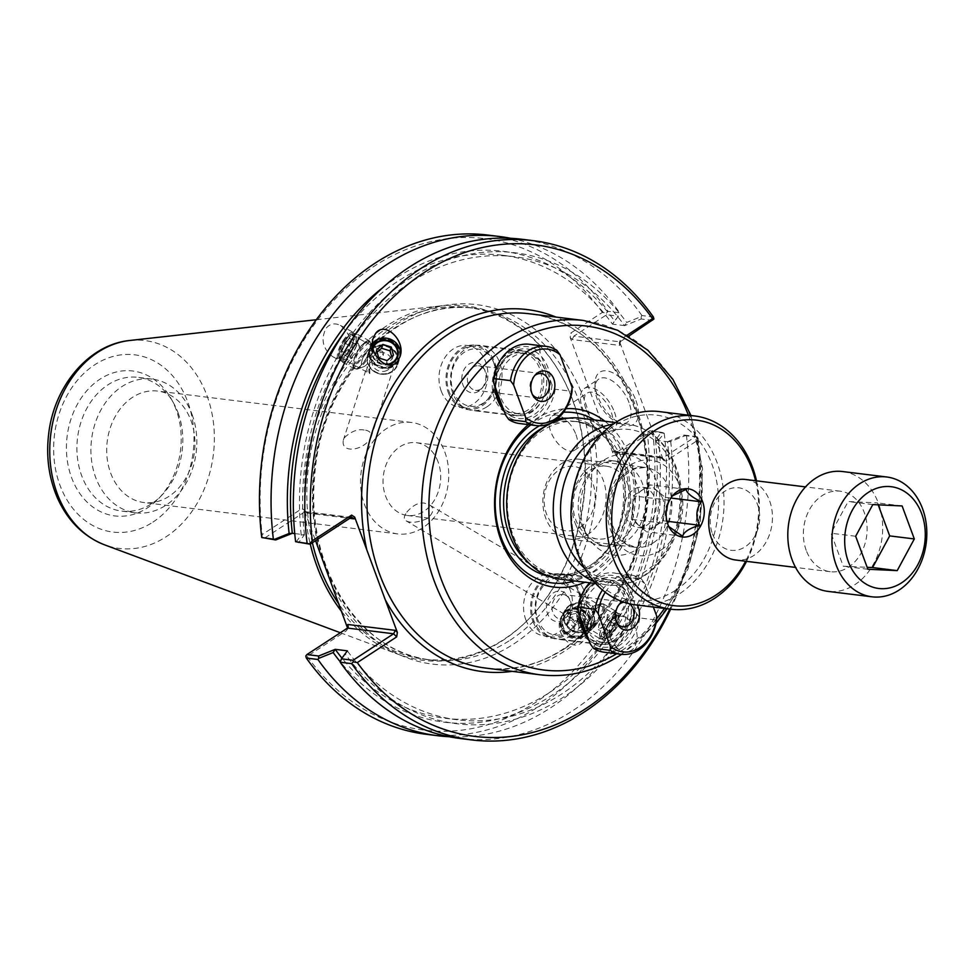 <?xml version="1.0" encoding="UTF-8"?>
<svg xmlns="http://www.w3.org/2000/svg" width="975" height="975" viewBox="0 0 975 975"><rect width="100%" height="100%" fill="white"/><g stroke="black" fill="none" stroke-linecap="round" stroke-linejoin="round"><path stroke-width="0.73" stroke-dasharray="4.88 3.66" d="M364.138 430.048C357.971 428.854 351.573 431.218 344.955 437.141L343.322 440.2C340.616 453.948 363.919 450.925 371.109 437.288C371.694 432.863 369.379 430.45 364.138 430.048M381.079 351.049L375.814 351.207L371.633 354.291L369.878 357.715L369.622 366.173A12.773 4.522 118.5 0 0 369.83 373.596L367.685 372.023L366.624 369.744L368.477 364.102L374.753 358.898L383.236 355.899A12.773 4.522 118.5 0 0 383.297 355.4A12.773 4.522 118.5 0 0 382.176 351.232A12.773 4.522 118.5 0 0 381.079 351.049L383.297 355.4M372.95 348.209A12.773 11.773 17.8 0 0 372.816 348.599A12.773 11.773 17.8 0 0 385.686 364.382M369.83 373.596L369.622 366.173M372.474 343.444A15.576 14.345 17.8 0 0 372.218 343.785A15.576 14.345 17.8 0 0 370.147 347.746A15.576 14.345 17.8 0 0 380.579 366.173A15.576 14.345 17.8 0 0 399.811 357.289A15.576 14.345 17.8 0 0 399.908 356.972M344.943 339.824A12.773 4.522 118.5 0 0 340.092 357.496A12.773 4.522 118.5 0 0 350.159 348.416A12.773 4.522 118.5 0 0 352.268 335.022A12.773 4.522 118.5 0 0 344.943 339.824M611.691 632.921A12.773 3.547 -59.5 0 1 604.878 638.028A12.773 3.547 -59.5 0 1 608.315 625.219A12.773 3.547 -59.5 0 1 617.857 616.005A12.773 3.547 -59.5 0 1 611.691 632.921M591.727 621.16L594.092 609.326L585.244 600.832C578.467 601.624 573.337 604.098 569.839 608.254L569.168 609.253C567.158 612.995 567.925 616.029 571.496 618.333L583.367 624.609L588.303 623.988L591.727 621.16M406.819 512.143C412.766 505.342 418.628 502.32 424.369 503.088L428.842 504.575C434.472 507.39 434.155 511.948 427.915 518.237C418.312 522.527 411.06 523.392 406.136 520.857C403.479 519.517 403.699 516.616 406.819 512.143M611.971 620.393C615.956 615.7 620.941 614.933 626.913 618.089C637.284 626.706 639.771 636.517 634.372 647.558C630.386 652.238 625.402 653.006 619.43 649.85C609.058 641.245 606.572 631.422 611.971 620.393M611.752 634.225A15.576 4.327 -59.5 0 1 603.464 640.441A15.576 4.327 -59.5 0 1 607.644 624.817A15.576 4.327 -59.5 0 1 619.283 613.592A15.576 4.327 -59.5 0 1 611.752 634.225M585.548 631.556A12.773 11.858 -149.3 0 1 568.644 633.848A12.773 11.858 -149.3 0 1 564.269 617.48A12.773 11.858 -149.3 0 1 581.307 613.811A12.773 11.858 -149.3 0 1 586.243 630.533A12.773 11.858 -149.3 0 1 585.548 631.556M582.636 624.451A12.773 11.858 -149.3 0 1 571.837 618.528M585.244 600.832A12.773 11.858 -149.3 0 1 594.092 609.326M347.015 353.73C352.523 342.712 350.317 333.279 340.397 325.406C334.766 322.701 329.977 323.663 326.064 328.331C320.543 339.337 322.749 348.782 332.67 356.655C338.313 359.361 343.09 358.386 347.015 353.73M344.675 338.423A15.576 5.509 118.5 0 0 338.764 359.958A15.576 5.509 118.5 0 0 351.024 348.892A15.576 5.509 118.5 0 0 353.608 332.56A15.576 5.509 118.5 0 0 344.675 338.423M587.815 633.214A15.576 14.454 -149.3 0 1 567.194 636.005A15.576 14.454 -149.3 0 1 561.868 616.054A15.576 14.454 -149.3 0 1 582.636 611.581A15.576 14.454 -149.3 0 1 588.656 631.958A15.576 14.454 -149.3 0 1 587.815 633.214M562.551 615.067L561.697 616.334C551.85 631.349 573.385 655.188 583.501 640.477L584.354 639.198C594.202 624.183 572.666 600.356 562.551 615.067M580.43 617.346A32.419 25.362 -83 0 1 609.777 580.015A32.419 25.362 -83 0 1 630.971 615.298A32.419 25.362 -83 0 1 601.819 644.365A32.419 25.362 -83 0 1 587.23 635.724M588.51 639.186A35.015 27.398 97 0 0 631.678 626.949A35.015 27.398 97 0 0 613.555 577.943A35.015 27.398 97 0 0 579.893 615.883M503.917 410.499A35.015 27.398 97 0 0 547.085 398.263A35.015 27.398 97 0 0 528.962 349.257A35.015 27.398 97 0 0 495.3 387.185M604.866 421.237A89.737 70.212 -83 0 1 635.383 500.321A89.737 70.212 -83 0 1 594.336 577.09A89.737 70.212 -83 0 1 584.963 582.221M528.365 424.612A89.737 70.212 -83 0 1 565.914 408.671M532.85 621.185A32.419 25.362 97 0 0 552.069 638.211A32.419 25.362 97 0 0 581.222 609.156A32.419 25.362 97 0 0 560.028 573.861A32.419 25.362 97 0 0 535.763 588.059A32.419 25.362 97 0 0 532.85 621.185M495.836 388.647A32.419 25.362 -83 0 1 525.184 351.329A32.419 25.362 -83 0 1 546.378 386.612A32.419 25.362 -83 0 1 517.225 415.679A32.419 25.362 -83 0 1 502.637 407.026M448.256 392.498A32.419 25.362 97 0 0 467.476 409.524A32.419 25.362 97 0 0 496.628 380.457A32.419 25.362 97 0 0 475.434 345.174A32.419 25.362 97 0 0 451.169 359.373A32.419 25.362 97 0 0 448.256 392.498M560.479 579.199A81.108 63.46 97 0 0 596.858 570.143A81.108 63.46 97 0 0 633.616 482.978A81.108 63.46 97 0 0 580.393 418.202M584.001 528.511A50.627 39.609 -83 0 1 595.981 466.745A50.627 39.609 -83 0 1 652.214 472.424A50.627 39.609 -83 0 1 643.342 544.099A50.627 39.609 -83 0 1 587.438 535.921A50.627 39.609 -83 0 1 584.001 528.511M628.205 485.465A36.672 28.689 97 0 0 606.474 466.208A36.672 28.689 97 0 0 579.016 482.259A36.672 28.689 97 0 0 575.737 519.736A36.672 28.689 97 0 0 597.468 538.992A36.672 28.689 97 0 0 624.914 522.941A36.672 28.689 97 0 0 628.205 485.465M575.128 523.087A42.839 33.516 97 0 0 600.527 545.586A42.839 33.516 97 0 0 639.039 507.183A42.839 33.516 97 0 0 611.033 460.553A42.839 33.516 97 0 0 578.967 479.31A42.839 33.516 97 0 0 575.128 523.087M581.234 523.843A42.839 33.516 97 0 0 584.135 530.107A42.839 33.516 97 0 0 606.633 546.341A42.839 33.516 97 0 0 645.145 507.938A42.839 33.516 97 0 0 617.138 461.309A42.839 33.516 97 0 0 591.374 471.571A42.839 33.516 97 0 0 581.234 523.843M438.104 461.955A36.672 28.689 97 0 0 416.362 442.699A36.672 28.689 97 0 0 383.394 475.568A36.672 28.689 97 0 0 407.367 515.482A36.672 28.689 97 0 0 434.813 499.432A36.672 28.689 97 0 0 438.104 461.955M525.757 619.588A31.127 24.351 97 0 0 544.208 635.932A31.127 24.351 97 0 0 572.191 608.034A31.127 24.351 97 0 0 551.85 574.153A31.127 24.351 97 0 0 528.548 587.791A31.127 24.351 97 0 0 525.757 619.588M578.309 591.496A31.127 24.351 97 0 0 559.869 575.153A31.127 24.351 97 0 0 536.579 588.778A31.127 24.351 97 0 0 533.788 620.575A31.127 24.351 97 0 0 552.228 636.919A31.127 24.351 97 0 0 575.53 623.293A31.127 24.351 97 0 0 578.309 591.496M441.163 390.902A31.127 24.351 97 0 0 459.615 407.245A31.127 24.351 97 0 0 487.597 379.348A31.127 24.351 97 0 0 467.244 345.467A31.127 24.351 97 0 0 443.954 359.092A31.127 24.351 97 0 0 441.163 390.902M493.716 362.81A31.127 24.351 97 0 0 475.276 346.454A31.127 24.351 97 0 0 451.973 360.092A31.127 24.351 97 0 0 449.183 391.889A31.127 24.351 97 0 0 467.634 408.232A31.127 24.351 97 0 0 490.925 394.607A31.127 24.351 97 0 0 493.716 362.81M594.482 419.945A85.837 67.165 -83 0 1 630.142 495.276A85.837 67.165 -83 0 1 590.667 573.361A85.837 67.165 -83 0 1 574.567 580.942M530.778 424.905A85.837 67.165 -83 0 1 563.538 412.254M593.19 566.414A77.208 60.413 -83 0 1 558.553 575.031A77.208 60.413 -83 0 1 508.072 490.986A77.208 60.413 -83 0 1 577.505 421.773A77.208 60.413 -83 0 1 628.168 483.442A77.208 60.413 -83 0 1 593.19 566.414M344.309 332.341A233.269 182.508 -83 0 1 502.491 255.243A233.269 182.508 -83 0 1 612.495 324.175L618.394 316.18L606.657 314.73L573.885 336.131L620.015 341.835L628.741 336.143M383.407 287.15A237.278 185.64 -83 0 1 614.555 320.958L612.605 324.102M262.141 537.956L262.153 534.605L301.494 508.901L303.591 509.352L306.601 513.008L305.614 511.704L304.553 512.009L263.981 538.505M294.73 533.581L304.419 534.775L298.521 542.783M296.108 541.99L301.238 534.982L304.298 534.848M301.238 534.982A237.278 185.64 -83 0 1 408.671 279.252A237.278 185.64 -83 0 1 626.669 322.457L641.233 316.607L641.184 318.996L624.719 325.601L626.669 322.457M624.719 325.601L612.495 324.175M304.419 534.775A233.269 182.508 -83 0 1 514.605 256.742A233.269 182.508 -83 0 1 624.609 325.674M658.6 440.03L664.231 433.327L650.057 431.157L647.412 434.204L615.871 454.801L612.812 452.778L613.446 451.035L615.542 452.461L616.809 452.193L649.582 430.792L661.318 432.242L655.541 440.164L658.6 440.03A237.278 185.64 -83 0 1 555.86 692.603A237.278 185.64 -83 0 1 340.178 661.672M655.541 440.164L655.419 440.237A233.269 182.508 -83 0 1 445.234 718.27A233.269 182.508 -83 0 1 341.957 658.137M664.231 433.327A251.513 196.779 -83 0 1 449.109 736.71M347.234 650.91L340.165 661.074M655.419 440.237L667.534 441.736A233.269 182.508 -83 0 1 457.348 719.769A233.269 182.508 -83 0 1 347.356 650.837M667.534 441.736L684.121 435.057L685.279 435.691L670.715 441.529L667.656 441.663M670.715 441.529A237.278 185.64 -83 0 1 563.294 697.259A237.278 185.64 -83 0 1 345.284 654.054M684.121 435.057L695.723 436.495L662.951 457.897L616.809 452.193L615.871 454.801M613.446 451.035L660.916 456.897L663.914 460.553L666.01 461.004L697.552 440.395L697.564 437.044L695.723 436.495M697.564 437.044L685.279 435.691M663.731 433.022L661.318 432.242M652.787 320.434L641.184 318.996M618.394 316.18L614.555 320.958M612.812 452.778L570.156 337.472L570.814 333.023L602.367 312.427L606.401 313.146L606.657 314.73M606.401 313.146L608.047 311.354L619.637 312.78L619.686 313.95M619.673 345.418L619.283 342.786L620.965 339.227L619.673 345.418L572.203 339.544L573.885 336.131L570.814 333.023M627.132 335.193L620.965 339.227M347.551 628.034L346.539 630.679L307.198 656.382L305.797 655.98M660.916 456.897L666.01 461.004M304.553 510.924L315.547 540.662M602.367 312.427A247.613 193.733 97 0 0 374.095 266.285A247.613 193.733 97 0 0 262.153 534.605M307.198 656.382A247.613 193.733 97 0 0 535.458 702.512A247.613 193.733 97 0 0 647.412 434.204M312.366 542.746A177.194 138.633 -83 0 1 467.89 307.478A177.194 138.633 -83 0 1 560.905 374.607A177.194 138.633 -83 0 1 530.961 616.736A177.194 138.633 -83 0 1 503.88 639.417A177.194 138.633 -83 0 1 424.393 659.185A177.194 138.633 -83 0 1 339.129 604.415M629.046 402.651A25.898 13.455 -123.1 0 0 598.882 378.995A25.898 13.455 -123.1 0 0 594.957 387.928A25.898 13.455 -123.1 0 0 617.443 422.358A25.898 13.455 -123.1 0 0 627.205 422.358A25.898 13.455 -123.1 0 0 629.046 402.651M635.98 400.628A31.09 16.148 56.9 0 1 622.038 424.283A31.09 16.148 56.9 0 1 595.043 382.956A31.09 16.148 56.9 0 1 611.739 372.316A31.09 16.148 56.9 0 1 635.98 400.628M614.482 412.169A25.898 13.455 56.9 0 1 612.641 431.876A25.898 13.455 56.9 0 1 587.218 417.544A25.898 13.455 56.9 0 1 584.317 388.501A25.898 13.455 56.9 0 1 614.482 412.169M662.963 458.981L620.307 343.675M575.993 434.679A20.438 10.615 56.9 0 1 574.531 450.243A20.438 10.615 56.9 0 1 554.47 438.933A20.438 10.615 56.9 0 1 552.179 416.008A20.438 10.615 56.9 0 1 575.993 434.679M585.841 408.622A20.438 10.615 56.9 0 1 587.303 393.071A20.438 10.615 56.9 0 1 611.118 411.755A20.438 10.615 56.9 0 1 609.655 427.306A20.438 10.615 56.9 0 1 585.841 408.622M697.552 440.395A247.613 193.733 -83 0 1 669.764 609.082M670.642 609.192A251.513 196.779 97 0 0 697.966 437.495M460.188 738.502A251.513 196.779 97 0 0 686.51 436.081M652.628 431.888A251.513 196.779 -83 0 1 426.319 734.309M488.048 235.085A251.513 196.779 -83 0 1 608.047 311.354M510.742 238.302A251.513 196.779 -83 0 1 619.637 312.78M641.233 316.607L641.916 315.547L653.372 316.96M641.916 315.547A251.513 196.779 97 0 0 521.93 239.277M341.872 611.837A178.498 139.657 97 0 0 397.824 654.164A178.498 139.657 97 0 0 502.905 640.38A178.498 139.657 97 0 0 530.193 617.541A178.498 139.657 97 0 0 560.357 373.644A178.498 139.657 97 0 0 440.895 305.87A178.498 139.657 97 0 0 310.269 544.123M444.795 451.961A56.148 43.924 -83 0 1 439.762 509.328A56.148 43.924 -83 0 1 397.739 533.922A56.148 43.924 -83 0 1 361.043 472.802A56.148 43.924 -83 0 1 411.523 422.48A56.148 43.924 -83 0 1 444.795 451.961M110.65 473.046A56.148 43.924 97 0 0 143.922 502.527A56.148 43.924 97 0 0 185.945 477.945A56.148 43.924 97 0 0 190.978 420.578A56.148 43.924 97 0 0 157.706 391.085A56.148 43.924 97 0 0 115.684 415.679A56.148 43.924 97 0 0 110.65 473.046M192.075 414.472A67.373 52.711 -83 0 1 186.03 483.32A67.373 52.711 -83 0 1 135.598 512.813A67.373 52.711 -83 0 1 91.553 439.481A67.373 52.711 -83 0 1 152.137 379.092A67.373 52.711 -83 0 1 192.075 414.472M176.048 409.354A73.015 57.135 97 0 0 171.113 398.665A73.015 57.135 97 0 0 90.468 386.868A73.015 57.135 97 0 0 77.683 490.242A73.015 57.135 97 0 0 158.767 498.444A73.015 57.135 97 0 0 176.048 409.354M178.059 412.742A67.373 52.711 -83 0 1 162.106 494.947A67.373 52.711 -83 0 1 121.595 511.083A67.373 52.711 -83 0 1 77.549 437.751A67.373 52.711 -83 0 1 138.121 377.349A67.373 52.711 -83 0 1 173.489 402.882A67.373 52.711 -83 0 1 178.059 412.742M712.432 533.752A31.48 24.631 97 0 0 755.101 535.702A31.48 24.631 97 0 0 737.332 487.683A31.48 24.631 97 0 0 712.432 533.752M745.558 479.481A40.572 31.736 -83 0 1 772.078 523.636A40.572 31.736 -83 0 1 735.601 560.003M806.227 550.4A40.572 31.736 -83 0 1 809.859 508.95A40.572 31.736 -83 0 1 840.231 491.193A40.572 31.736 -83 0 1 866.751 535.348A40.572 31.736 -83 0 1 830.273 571.703A40.572 31.736 -83 0 1 806.227 550.4M842.656 471.547A60.365 47.227 -83 0 1 882.119 537.249A60.365 47.227 -83 0 1 827.848 591.362M878.195 504.843L877.476 502.893L848.152 501.54L831.041 533.215L843.253 566.219L867.165 567.316M902.107 505.94L877.476 502.893M872.783 504.587L848.152 501.54M855.672 536.262L831.041 533.215M867.884 569.266L843.253 566.219M653.372 607.059L644.633 583.44L641.465 579.004L624.609 576.92L624.573 580.954L636.614 613.519L639.783 617.955L656.638 620.039M578.175 611.252A37.318 29.201 -83 0 1 595.237 579.516A37.318 29.201 -83 0 1 624.573 580.954M636.614 613.519A37.318 29.201 -83 0 1 619.564 645.255A37.318 29.201 -83 0 1 590.228 643.817M617.333 639.259A30.505 23.863 -83 0 1 603.659 642.659A30.505 23.863 -83 0 1 583.708 609.46A30.505 23.863 -83 0 1 611.142 582.112A30.505 23.863 -83 0 1 631.166 606.474A30.505 23.863 -83 0 1 617.333 639.259M589.643 582.806A39.914 31.237 -83 0 1 613.897 572.971A39.914 31.237 -83 0 1 624.609 576.92M602.44 589.997A39.914 31.237 -83 0 1 630.752 575.055A39.914 31.237 -83 0 1 641.465 579.004M605.268 592.264A37.318 29.201 -83 0 1 644.633 583.44M639.783 617.955A39.914 31.237 -83 0 1 604.11 652.202M612.519 638.662A30.505 23.863 -83 0 1 598.845 642.062A30.505 23.863 -83 0 1 578.894 608.863A30.505 23.863 -83 0 1 606.328 581.514A30.505 23.863 -83 0 1 626.352 605.877A30.505 23.863 -83 0 1 612.519 638.662M613.263 640.66A32.772 25.642 -83 0 1 598.565 644.317A32.772 25.642 -83 0 1 577.139 608.644A32.772 25.642 -83 0 1 606.608 579.26A32.772 25.642 -83 0 1 628.119 605.438A32.772 25.642 -83 0 1 613.263 640.66M571.545 635.505A32.772 25.642 -83 0 1 556.835 639.161A32.772 25.642 -83 0 1 535.409 603.488A32.772 25.642 -83 0 1 564.891 574.104A32.772 25.642 -83 0 1 586.389 600.283A32.772 25.642 -83 0 1 571.545 635.505M567.864 631.776A28.884 22.596 -83 0 1 535.86 605.304A28.884 22.596 -83 0 1 571.643 581.929A28.884 22.596 -83 0 1 567.864 631.776M563.452 619.832A15.32 11.98 -83 0 1 547.804 614.262A15.32 11.98 -83 0 1 552.228 593.763A15.32 11.98 -83 0 1 568.376 596.932A15.32 11.98 -83 0 1 565.793 617.87A15.32 11.98 -83 0 1 563.452 619.832M565.671 617.589A12.334 9.652 -83 0 1 560.138 618.967A12.334 9.652 -83 0 1 552.082 605.548A12.334 9.652 -83 0 1 563.16 594.494A12.334 9.652 -83 0 1 569.644 599.162A12.334 9.652 -83 0 1 567.56 616.017A12.334 9.652 -83 0 1 565.671 617.589M616.919 623.049A12.334 9.652 -83 0 1 616.273 622.038A12.334 9.652 -83 0 1 618.357 605.183A12.334 9.652 -83 0 1 619.222 604.366M623.951 602.233A12.334 9.652 -83 0 1 625.779 602.233A12.334 9.652 -83 0 1 629.582 603.805M622.135 601.599A15.32 11.98 -83 0 1 637.138 605.048M556.859 350.317L540.016 348.233L539.979 352.268L552.021 384.832L555.189 389.257L572.045 391.341M493.582 382.566A37.318 29.201 -83 0 1 510.644 350.817A37.318 29.201 -83 0 1 539.979 352.268M552.021 384.832A37.318 29.201 -83 0 1 534.97 416.569A37.318 29.201 -83 0 1 505.635 415.131M532.74 410.572A30.505 23.863 -83 0 1 519.066 413.973A30.505 23.863 -83 0 1 499.115 380.774A30.505 23.863 -83 0 1 526.549 353.425A30.505 23.863 -83 0 1 546.561 377.788A30.505 23.863 -83 0 1 532.74 410.572M529.303 344.285A39.914 31.237 -83 0 1 540.016 348.233M555.189 389.257A39.914 31.237 -83 0 1 519.504 423.516M527.926 409.975A30.505 23.863 -83 0 1 514.252 413.376A30.505 23.863 -83 0 1 494.301 380.177A30.505 23.863 -83 0 1 521.735 352.828A30.505 23.863 -83 0 1 541.747 377.191A30.505 23.863 -83 0 1 527.926 409.975M528.669 411.974A32.772 25.642 -83 0 1 513.971 415.63A32.772 25.642 -83 0 1 492.533 379.957A32.772 25.642 -83 0 1 522.015 350.573A32.772 25.642 -83 0 1 543.526 376.752A32.772 25.642 -83 0 1 528.669 411.974M486.952 406.819A32.772 25.642 -83 0 1 472.241 410.475A32.772 25.642 -83 0 1 450.816 374.79A32.772 25.642 -83 0 1 480.285 345.418A32.772 25.642 -83 0 1 501.796 371.585A32.772 25.642 -83 0 1 486.952 406.819M483.271 403.089A28.884 22.596 -83 0 1 451.254 376.606A28.884 22.596 -83 0 1 487.049 353.242A28.884 22.596 -83 0 1 483.271 403.089M478.847 391.133A15.32 11.98 -83 0 1 463.21 385.576A15.32 11.98 -83 0 1 467.622 365.077A15.32 11.98 -83 0 1 483.783 368.245A15.32 11.98 -83 0 1 481.199 389.171A15.32 11.98 -83 0 1 478.847 391.133M481.077 388.903A12.334 9.652 -83 0 1 475.544 390.28A12.334 9.652 -83 0 1 467.476 376.862A12.334 9.652 -83 0 1 478.567 365.796A12.334 9.652 -83 0 1 485.05 370.476A12.334 9.652 -83 0 1 482.966 387.319A12.334 9.652 -83 0 1 481.077 388.903M532.326 394.363A12.334 9.652 -83 0 1 531.68 393.352A12.334 9.652 -83 0 1 533.764 376.496A12.334 9.652 -83 0 1 534.629 375.68M587.596 534.653A40.243 31.48 -83 0 1 569.546 539.138A40.243 31.48 -83 0 1 543.246 495.337A40.243 31.48 -83 0 1 579.43 459.262A40.243 31.48 -83 0 1 605.841 491.4A40.243 31.48 -83 0 1 587.596 534.653M580.247 527.195A32.455 25.387 97 0 0 584.5 471.181A32.455 25.387 97 0 0 544.282 497.445A32.455 25.387 97 0 0 580.247 527.195M659.453 411.608A97.366 76.172 -83 0 1 723.34 489.365A97.366 76.172 -83 0 1 679.222 593.994A97.366 76.172 -83 0 1 635.554 604.853M675.553 590.265A93.466 73.125 97 0 0 687.777 428.951A93.466 73.125 97 0 0 571.959 504.587A93.466 73.125 97 0 0 675.553 590.265M746.545 561.356A97.366 76.172 97 0 0 756.503 480.833M755.576 480.724A93.466 73.125 -83 0 1 745.619 561.234M686.193 489.352L650.081 484.88L633.25 495.873L631.471 519.322L646.523 531.777L663.366 520.784L665.145 497.335L650.081 484.88M670.873 498.042L665.145 497.335M666.937 521.223L663.366 520.784M682.646 536.25L646.523 531.777M668.85 526.585L667.582 523.794L631.471 519.322M667.582 523.794C663.622 515.409 664.219 507.597 669.362 500.346L672.494 495.861M669.362 500.346L633.25 495.873M662.793 498.871A20.256 15.844 97 0 0 650.788 488.231A20.256 15.844 97 0 0 635.627 497.104A20.256 15.844 97 0 0 633.811 517.798A20.256 15.844 97 0 0 645.816 528.426A20.256 15.844 97 0 0 660.977 519.565A20.256 15.844 97 0 0 662.793 498.871M625.792 516.799A20.256 15.844 97 0 0 637.796 527.438A20.256 15.844 97 0 0 656.004 509.279A20.256 15.844 97 0 0 642.769 487.244A20.256 15.844 97 0 0 627.608 496.104A20.256 15.844 97 0 0 625.792 516.799M567.974 606.523A15.844 14.698 -149.3 0 1 588.291 606.511A15.844 14.698 -149.3 0 1 592.532 625.962A15.844 14.698 -149.3 0 1 571.399 630.508A15.844 14.698 -149.3 0 1 565.281 609.777A15.844 14.698 -149.3 0 1 567.974 606.523M568.327 606.889A15.332 14.223 30.7 0 0 565.719 610.033A15.332 14.223 30.7 0 0 571.643 630.106A15.332 14.223 30.7 0 0 592.093 625.694A15.332 14.223 30.7 0 0 587.986 606.877A15.332 14.223 30.7 0 0 568.327 606.889M565.049 611.435A15.844 14.698 -149.3 0 1 585.366 611.435A15.844 14.698 -149.3 0 1 589.607 630.874A15.844 14.698 -149.3 0 1 568.486 635.42A15.844 14.698 -149.3 0 1 562.368 614.689A15.844 14.698 -149.3 0 1 565.049 611.435M565.403 611.8A15.332 14.223 -149.3 0 1 585.061 611.8A15.332 14.223 -149.3 0 1 589.168 630.606A15.332 14.223 -149.3 0 1 568.717 635.017A15.332 14.223 -149.3 0 1 562.807 614.957A15.332 14.223 -149.3 0 1 565.403 611.8M565.037 612.422A15.332 14.223 -149.3 0 1 584.695 612.41A15.332 14.223 -149.3 0 1 588.803 631.227A15.332 14.223 -149.3 0 1 568.364 635.627A15.332 14.223 -149.3 0 1 562.441 615.566A15.332 14.223 -149.3 0 1 565.037 612.422M579.503 612.812L585.609 619.149L583.318 627.071L574.909 628.656L568.803 622.318L571.094 614.396L579.503 612.812L577.553 616.09L569.144 617.675L566.853 625.597L572.959 631.934L581.368 630.35L583.659 622.428L577.553 616.09M583.659 622.428L585.609 619.149M581.368 630.35L583.318 627.071M572.959 631.934L574.909 628.656M566.853 625.597L568.803 622.318M569.144 617.675L571.094 614.396M568.571 606.487A15.332 14.223 -149.3 0 1 588.23 606.474A15.332 14.223 -149.3 0 1 592.337 625.292A15.332 14.223 -149.3 0 1 571.886 629.692A15.332 14.223 -149.3 0 1 565.963 609.631A15.332 14.223 -149.3 0 1 568.571 606.487M566 614.408A13.418 12.443 -149.3 0 1 587.998 621.599A13.418 12.443 -149.3 0 1 571.777 636.017A13.418 12.443 -149.3 0 1 566 614.408M573.068 608.497A10.225 9.482 -149.3 0 1 589.826 613.982A10.225 9.482 -149.3 0 1 577.468 624.975A10.225 9.482 -149.3 0 1 573.068 608.497M358.983 348.855A15.844 5.606 -61.5 0 1 369.488 340.872A15.844 5.606 -61.5 0 1 366.868 357.472A15.844 5.606 -61.5 0 1 354.388 368.733A15.844 5.606 -61.5 0 1 358.983 348.855M359.08 349.038A15.332 5.423 118.5 0 0 354.632 368.282A15.332 5.423 118.5 0 0 366.71 357.386A15.332 5.423 118.5 0 0 369.245 341.323A15.332 5.423 118.5 0 0 359.08 349.038M346.369 342.018A15.844 5.606 -61.5 0 1 356.887 334.035A15.844 5.606 -61.5 0 1 354.266 350.634A15.844 5.606 -61.5 0 1 341.786 361.896A15.844 5.606 -61.5 0 1 346.369 342.018M346.466 342.213A15.332 5.423 -61.5 0 1 356.643 334.486A15.332 5.423 -61.5 0 1 354.108 350.549A15.332 5.423 -61.5 0 1 342.03 361.445A15.332 5.423 -61.5 0 1 346.466 342.213M344.894 341.36A15.332 5.423 -61.5 0 1 352.718 333.657A15.332 5.423 -61.5 0 1 355.071 333.633A15.332 5.423 -61.5 0 1 352.536 349.696A15.332 5.423 -61.5 0 1 340.458 360.592A15.332 5.423 -61.5 0 1 339.19 358.617A15.332 5.423 -61.5 0 1 344.894 341.36M357.886 342.92L359.531 346.247L356.241 354.144L351.293 358.702L349.635 355.388L352.938 347.49L357.886 342.92L349.477 338.362L344.528 342.932L341.238 350.829L342.895 354.157L347.843 349.586L351.134 341.689L349.477 338.362M351.134 341.689L359.531 346.247M347.843 349.586L356.241 354.144M342.895 354.157L351.293 358.702M341.238 350.829L349.635 355.388M344.528 342.932L352.938 347.49M360.128 349.611A15.332 5.423 -61.5 0 1 370.305 341.896A15.332 5.423 -61.5 0 1 371.56 343.87A15.332 5.423 -61.5 0 1 367.758 357.959A15.332 5.423 -61.5 0 1 358.032 368.83A15.332 5.423 -61.5 0 1 355.692 368.855A15.332 5.423 -61.5 0 1 360.128 349.611M343.675 341.226A13.418 4.753 -61.5 0 1 350.525 334.486A13.418 4.753 -61.5 0 1 350.354 348.526A13.418 4.753 -61.5 0 1 338.691 356.326A13.418 4.753 -61.5 0 1 343.675 341.226M365.284 353.803A10.225 3.62 -61.5 0 1 368.367 350.098A10.225 3.62 -61.5 0 1 372.913 349.988A10.225 3.62 -61.5 0 1 370.378 359.373A10.225 3.62 -61.5 0 1 363.894 366.624A10.225 3.62 -61.5 0 1 361.506 362.761A10.225 3.62 -61.5 0 1 365.284 353.803M594.445 626.815A15.844 4.4 120.5 0 0 602.721 613.019A15.844 4.4 120.5 0 0 603.562 604.013A15.844 4.4 120.5 0 0 591.727 615.432A15.844 4.4 120.5 0 0 587.462 631.312A15.844 4.4 120.5 0 0 594.445 626.815M594.482 626.511A15.332 4.253 -59.5 0 1 587.73 630.874A15.332 4.253 -59.5 0 1 591.849 615.505A15.332 4.253 -59.5 0 1 603.293 604.463A15.332 4.253 -59.5 0 1 602.489 613.165A15.332 4.253 -59.5 0 1 594.482 626.511M607.133 634.286A15.844 4.4 120.5 0 0 615.408 620.49A15.844 4.4 120.5 0 0 616.249 611.496A15.844 4.4 120.5 0 0 604.415 622.915A15.844 4.4 120.5 0 0 600.149 638.796A15.844 4.4 120.5 0 0 607.133 634.286M607.169 633.994A15.332 4.253 120.5 0 0 615.176 620.648A15.332 4.253 120.5 0 0 615.993 611.934A15.332 4.253 120.5 0 0 604.537 622.988A15.332 4.253 120.5 0 0 600.417 638.357A15.332 4.253 120.5 0 0 607.169 633.994M608.753 634.932A15.332 4.253 120.5 0 0 618.296 614.067A15.332 4.253 120.5 0 0 617.577 612.873A15.332 4.253 120.5 0 0 606.121 623.915A15.332 4.253 120.5 0 0 602.002 639.283A15.332 4.253 120.5 0 0 603.391 639.356A15.332 4.253 120.5 0 0 608.753 634.932M606.889 619.564L607.486 614.457L603.513 616.919L598.942 624.5L598.345 629.606L602.318 627.144L606.889 619.564L615.347 624.548L610.777 632.129L606.803 634.591L607.401 629.484L611.971 621.904L615.944 619.442L615.347 624.548M615.944 619.442L607.486 614.457M611.971 621.904L603.513 616.919M607.401 629.484L598.942 624.5M606.803 634.591L598.345 629.606M610.777 632.129L602.318 627.144M593.422 625.889A15.332 4.253 120.5 0 0 601.429 612.544A15.332 4.253 120.5 0 0 602.245 603.83A15.332 4.253 120.5 0 0 600.844 603.769A15.332 4.253 120.5 0 0 590.789 614.884A15.332 4.253 120.5 0 0 585.938 629.058A15.332 4.253 120.5 0 0 586.67 630.252A15.332 4.253 120.5 0 0 593.422 625.889M610.472 634.762A13.418 3.729 120.5 0 0 618.82 616.505A13.418 3.729 120.5 0 0 608.168 625.121A13.418 3.729 120.5 0 0 605.78 638.625A13.418 3.729 120.5 0 0 610.472 634.762M589.534 620.453A10.225 2.84 120.5 0 0 595.908 607.925A10.225 2.84 120.5 0 0 594.494 605.707A10.225 2.84 120.5 0 0 587.779 613.104A10.225 2.84 120.5 0 0 584.549 622.562A10.225 2.84 120.5 0 0 587.194 622.732A10.225 2.84 120.5 0 0 589.534 620.453M386.539 374.047A15.844 14.588 17.8 0 0 397.776 364.479A15.844 14.588 17.8 0 0 387.16 345.735A15.844 14.588 17.8 0 0 367.612 354.766A15.844 14.588 17.8 0 0 371.341 369.293A15.844 14.588 17.8 0 0 386.539 374.047M386.417 373.583A15.332 14.125 -162.2 0 1 371.707 368.977A15.332 14.125 -162.2 0 1 368.099 354.924A15.332 14.125 -162.2 0 1 387.014 346.186A15.332 14.125 -162.2 0 1 397.288 364.321A15.332 14.125 -162.2 0 1 386.417 373.583M388.379 368.355A15.844 14.588 17.8 0 0 399.604 358.788A15.844 14.588 17.8 0 0 388.988 340.043A15.844 14.588 17.8 0 0 369.44 349.087A15.844 14.588 17.8 0 0 373.169 363.602A15.844 14.588 17.8 0 0 388.379 368.355M388.245 367.892A15.332 14.125 17.8 0 0 399.116 358.642A15.332 14.125 17.8 0 0 388.854 340.494A15.332 14.125 17.8 0 0 369.927 349.233A15.332 14.125 17.8 0 0 373.535 363.297A15.332 14.125 17.8 0 0 388.245 367.892M388.477 367.185A15.332 14.125 17.8 0 0 399.348 357.923A15.332 14.125 17.8 0 0 389.074 339.788A15.332 14.125 17.8 0 0 370.159 348.526A15.332 14.125 17.8 0 0 373.766 362.578A15.332 14.125 17.8 0 0 388.477 367.185M393.437 355.132L392.218 358.922L391.621 356.704M377.118 352.121L375.302 353.681L377.459 361.749L385.917 364.357L392.218 358.922M376.521 349.903L375.302 353.681M378.678 357.959L377.459 361.749M387.136 360.579L385.917 364.357M386.271 374.047A15.332 14.125 17.8 0 0 397.13 364.796A15.332 14.125 17.8 0 0 386.868 346.649A15.332 14.125 17.8 0 0 367.941 355.4A15.332 14.125 17.8 0 0 371.56 369.452A15.332 14.125 17.8 0 0 386.271 374.047M372.742 347.051A13.418 12.358 17.8 0 0 374.595 359.848A13.418 12.358 17.8 0 0 387.477 364.857M384.418 371.292A10.225 9.409 17.8 0 0 389.208 355.704A10.225 9.409 17.8 0 0 372.17 358.971A10.225 9.409 17.8 0 0 384.418 371.292M512.131 671.348A182.386 142.703 97 0 0 646.547 508.109A182.386 142.703 97 0 0 555.945 317.058M565.488 648.119A178.498 139.657 -83 0 1 485.428 668.046C560.857 680.318 640.222 597.383 646.072 498.286C655.2 406.477 599.881 320.166 529.242 313.755A178.498 139.657 -83 0 1 646.364 456.312A178.498 139.657 -83 0 1 565.488 648.119M539.992 674.785A178.498 139.657 97 0 0 620.051 654.871A178.498 139.657 97 0 0 700.928 463.052A178.498 139.657 97 0 0 583.793 320.507M656.675 618.747A173.306 135.586 -83 0 1 621.562 650.691A173.306 135.586 -83 0 1 616.663 653.75M688.374 415.179A173.306 135.586 -83 0 1 664.475 608.437M593.848 581.441A81.108 63.46 97 0 0 607.059 584.951A81.108 63.46 97 0 0 643.439 575.908A81.108 63.46 97 0 0 680.197 488.743A81.108 63.46 97 0 0 626.962 423.967A81.108 63.46 97 0 0 613.299 424.162M601.051 434.777A75.916 59.39 -83 0 1 675.699 472.79A75.916 59.39 -83 0 1 644.963 571.728A75.916 59.39 -83 0 1 584.549 568.157M568.206 418.202A79.804 62.437 -83 0 1 624.536 479.602A79.804 62.437 -83 0 1 588.705 568.047A79.804 62.437 -83 0 1 548.657 576.237M539.382 425.783A79.804 62.437 -83 0 1 557.103 419.055M545.513 426.307A77.208 60.413 -83 0 1 573.775 421.31A77.208 60.413 -83 0 1 624.439 482.978A77.208 60.413 -83 0 1 589.461 565.951A77.208 60.413 -83 0 1 554.824 574.567A77.208 60.413 -83 0 1 528.633 562.843M350.695 517.713L304.553 512.009L301.494 508.901M572.203 339.544L570.156 337.472M346.539 630.679L347.49 628.071M306.601 513.008L349.745 518.334M319.971 552.618A181.094 141.68 -83 0 1 404.552 319.593A181.094 141.68 -83 0 1 586.231 405.173A181.094 141.68 -83 0 1 513.788 643.914A181.094 141.68 -83 0 1 331.78 584.537M510.108 640.185A177.194 138.633 97 0 0 590.399 449.755A177.194 138.633 97 0 0 474.118 308.246A177.194 138.633 97 0 0 314.779 467.086A177.194 138.633 97 0 0 430.621 659.953A177.194 138.633 97 0 0 510.108 640.185M152.904 522.125A89.298 69.871 97 0 0 164.592 368.014A89.298 69.871 97 0 0 53.942 440.273A89.298 69.871 97 0 0 152.904 522.125M129.785 340.482A104.715 81.924 -83 0 1 212.245 414.862A104.715 81.924 -83 0 1 166.177 536.725A104.715 81.924 -83 0 1 104.52 544.818M653.396 542.783A40.243 31.48 97 0 0 671.629 499.541A40.243 31.48 97 0 0 645.218 467.403A40.243 31.48 97 0 0 609.034 503.478A40.243 31.48 97 0 0 635.347 547.28A40.243 31.48 97 0 0 653.396 542.783M660.745 550.241A48.031 37.574 -83 0 1 607.51 506.22A48.031 37.574 -83 0 1 667.034 467.342A48.031 37.574 -83 0 1 660.745 550.241M371.109 437.288L397.142 356.436M343.322 440.2L366.88 367.051M369.878 357.715L372.816 348.599M399.811 357.289L400.018 356.618M370.147 347.746L373.34 337.837M340.092 357.496L369.415 373.388M352.268 335.022L382.176 351.232M617.857 616.005L428.842 504.575M604.878 638.028L574.994 620.405M571.496 618.333L406.136 520.857M626.913 618.089L619.283 613.592M619.43 649.85L603.464 640.441M569.168 609.253L564.269 617.48M592.434 620.112L586.243 630.533M332.67 356.655L338.764 359.958M340.397 325.406L353.608 332.56M588.656 631.958L584.354 639.198M552.069 638.211L601.819 644.365M560.028 573.861L609.777 580.015M467.476 409.524L517.225 415.679M475.434 345.174L525.184 351.329M690.97 415.508L702.536 468.536L700.233 524.416L687.948 568.998L667.083 608.753M655.992 623.452L621.636 654.359M615.639 422.565L626.962 423.967C646.51 426.928 661.562 438.263 672.128 457.957C681.72 477.299 684.218 498.408 679.612 521.272C674.103 545.317 662.427 563.44 644.585 575.677C632.69 583.355 620.185 586.45 607.059 584.951L595.725 583.55M584.135 530.107L587.438 535.921M591.374 471.571L595.981 466.745M600.527 545.586L606.633 546.341M611.033 460.553L617.138 461.309M407.367 515.482L597.468 538.992M416.362 442.699L606.474 466.208M544.208 635.932L552.228 636.919M551.85 574.153L559.869 575.153M459.615 407.245L467.634 408.232M467.244 345.467L475.276 346.454M558.553 575.031L554.824 574.567C566.56 575.945 577.919 573.117 588.888 566.073C643.025 535.543 630.654 423.625 573.775 421.31L577.505 421.773M620.185 340.299L619.283 342.786M348.233 627.12L347.319 629.606M303.591 509.352L306.199 511.997M351.963 517.445L305.614 511.704M661.891 458.201L615.542 452.461M661.306 457.909L663.914 460.553M467.89 307.478L474.118 308.246C399.25 296.059 320.458 378.385 314.645 476.775C305.589 567.901 360.506 653.591 430.621 659.953L424.393 659.185M617.443 422.358L622.038 424.283M594.957 387.928L595.043 382.956M612.641 431.876L627.205 422.358M584.317 388.501L598.882 378.995M574.531 450.243L609.655 427.306M552.179 416.008L587.303 393.071M560.905 374.607L560.357 373.644M530.961 616.736L530.193 617.541M411.523 422.48L157.706 391.085M397.739 533.922L143.922 502.527M173.489 402.882L171.113 398.665M162.106 494.947L158.767 498.444M152.137 379.092L138.121 377.349M135.598 512.813L121.595 511.083M340.348 632.738L397.824 654.164M316.388 319.727L440.895 305.87M457.348 719.769L445.234 718.27M514.605 256.742L502.491 255.243M840.231 491.193L805.521 486.903M830.273 571.703L795.563 567.413M630.752 575.055L613.897 572.971M611.142 582.112L606.328 581.514M603.659 642.659L598.845 642.062M606.608 579.26L564.891 574.104M598.565 644.317L556.835 639.161M569.644 599.162L568.376 596.932M567.56 616.017L565.793 617.87M625.779 602.233L563.16 594.494M622.745 626.706L560.138 618.967M616.273 622.038L617.541 624.268M618.357 605.183L620.124 603.33M526.549 353.425L521.735 352.828M519.066 413.973L514.252 413.376M522.015 350.573L480.285 345.418M513.971 415.63L472.241 410.475M485.05 370.476L483.783 368.245M482.966 387.319L481.199 389.171M541.186 373.547L478.567 365.796M538.151 398.019L475.544 390.28M531.68 393.352L532.947 395.582M533.764 376.496L535.531 374.644M569.546 539.138L635.347 547.28L624.756 543.038L615.92 532.911C611.447 524.83 609.668 515.519 610.569 504.977C611.898 493.472 615.993 484.014 622.879 476.592L634.128 468.853L645.218 467.403L579.43 459.262M668.399 525.854L669.484 527.792M671.604 496.702L673.591 494.617M637.796 527.438L645.816 528.426M642.769 487.244L650.788 488.231M565.281 609.777L562.368 614.689M592.532 625.962L589.607 630.874M562.807 614.957L562.441 615.566M589.168 630.606L588.803 631.227M369.488 340.872L356.887 334.035M354.388 368.733L341.786 361.896M356.643 334.486L355.071 333.633M342.03 361.445L340.458 360.592M370.305 341.896L369.245 341.323M355.692 368.855L354.632 368.282M338.691 356.326L339.19 358.617M350.525 334.486L352.718 333.657M368.367 350.098A21.718 21.718 0 0 0 361.506 362.761M372.913 349.988L371.56 343.87M363.894 366.624L358.032 368.83M587.462 631.312L600.149 638.796M603.562 604.013L616.249 611.496M600.417 638.357L602.002 639.283M615.993 611.934L617.577 612.873M586.67 630.252L587.73 630.874M602.245 603.83L603.293 604.463M618.82 616.505L618.296 614.067M605.78 638.625L603.391 639.356M587.194 622.732A21.718 21.718 0 0 0 595.908 607.937M584.549 622.562L585.938 629.058M594.494 605.707L600.844 603.769M397.776 364.479L399.604 358.788M367.612 354.766L369.44 349.087M399.116 358.642L399.348 357.923M369.927 349.233L370.159 348.526"/><path stroke-width="1.46" d="M385.686 364.382A12.773 11.773 17.8 0 0 397.142 356.436A12.773 11.773 17.8 0 0 390.427 342.054A12.773 11.773 17.8 0 0 374.51 345.345A12.773 11.773 17.8 0 0 372.95 348.209M399.908 356.972A15.576 14.345 17.8 0 0 391.67 339.788A15.576 14.345 17.8 0 0 372.474 343.444M397.885 360.811C388.879 374.181 367.295 353.974 373.34 337.837L375.485 333.645C384.491 320.288 406.075 340.482 400.018 356.618L397.885 360.811M349.745 518.334L354.059 518.871L354.693 517.128L397.349 632.434L395.302 630.362L393.62 633.774L353.048 660.27L341.457 658.832L347.356 650.837L335.229 649.338L318.654 656.017L318.618 658.405L333.17 652.555L335.12 649.411M587.23 635.724A32.419 25.362 -83 0 1 582.599 627.339A32.419 25.362 -83 0 1 580.43 617.346M579.893 615.883A35.015 27.398 97 0 0 582.343 628.741A35.015 27.398 97 0 0 588.51 639.186M495.3 387.185A35.015 27.398 97 0 0 497.75 400.055A35.015 27.398 97 0 0 503.917 410.499M584.963 582.221A89.737 70.212 -83 0 1 500.589 539.114A89.737 70.212 -83 0 1 528.365 424.612M565.914 408.671A89.737 70.212 -83 0 1 604.866 421.237M502.637 407.026A32.419 25.362 -83 0 1 498.006 398.641A32.419 25.362 -83 0 1 495.836 388.647M615.639 422.565L580.393 418.202A81.108 63.46 97 0 0 507.451 490.913A81.108 63.46 97 0 0 560.479 579.199L595.725 583.55M574.567 580.942A85.837 67.165 -83 0 1 498.956 530.68A85.837 67.165 -83 0 1 530.778 424.905M563.538 412.254A85.837 67.165 -83 0 1 594.482 419.945M274.56 539.321L275.718 539.955L292.183 533.349L289.124 533.483L274.56 539.321L261.739 537.505L275.718 539.955M292.183 533.349L292.305 533.276A233.269 182.508 -83 0 1 344.309 332.341M289.124 533.483A237.278 185.64 -83 0 1 383.407 287.15M354.693 517.128L351.646 515.105L312.293 540.796L309.648 543.843L295.62 541.698L310.123 544.208L350.695 517.713L351.963 517.445L354.059 518.871M292.305 533.276L294.73 533.581M340.178 661.672A237.278 185.64 -83 0 1 333.17 652.555M341.957 658.137A233.269 182.508 -83 0 1 335.229 649.338M449.109 736.71A251.513 196.779 -83 0 1 437.909 735.747A251.513 196.779 -83 0 1 317.923 659.478L318.618 658.405M353.048 660.27L353.303 661.854L351.658 663.646L340.202 662.232L341.457 658.832M318.654 656.017L306.918 654.566L347.49 628.071L393.62 633.774L396.691 636.882L397.349 632.434M628.741 336.143L653.908 319.02L652.507 318.618L627.132 335.193M395.302 630.362L347.831 624.487L348.233 627.12L347.49 628.071M315.547 540.662L347.551 628.034M353.303 661.854L357.337 662.573L396.691 636.882M306.918 654.566L305.797 655.98L306.333 658.04L317.923 659.478M339.129 604.415A177.194 138.633 -83 0 1 312.366 542.746M312.293 540.796A247.613 193.733 -83 0 1 424.247 272.488A247.613 193.733 -83 0 1 652.507 318.618M295.62 541.698A251.513 196.779 97 0 1 521.93 239.277L533.386 240.691A251.513 196.779 97 0 1 653.372 316.96L653.908 319.02M533.386 240.691A251.513 196.779 97 0 0 307.076 543.112M669.764 609.082A247.613 193.733 -83 0 1 357.337 662.573M351.658 663.646A251.513 196.779 97 0 0 471.656 739.915A251.513 196.779 97 0 0 670.642 609.192M340.202 662.232A251.513 196.779 97 0 0 460.188 738.502L471.656 739.915M437.909 735.747L426.319 734.309A251.513 196.779 -83 0 1 306.333 658.04M261.739 537.505A251.513 196.779 -83 0 1 488.048 235.085L499.651 236.523A251.513 196.779 -83 0 1 510.742 238.302M273.341 538.943A251.513 196.779 -83 0 1 499.651 236.523M310.269 544.123A178.498 139.657 97 0 0 341.872 611.837M795.563 567.413L735.601 560.003A40.572 31.736 -83 0 1 711.555 538.7A40.572 31.736 -83 0 1 715.187 497.25A40.572 31.736 -83 0 1 745.558 479.481L805.521 486.903M848.311 561.551A51.273 40.121 -83 0 1 888.871 486.513A51.273 40.121 -83 0 1 917.804 564.732A51.273 40.121 -83 0 1 848.311 561.551M836.197 565.11A60.365 47.227 97 0 0 871.967 596.81A60.365 47.227 97 0 0 926.25 542.697A60.365 47.227 97 0 0 886.787 476.994A60.365 47.227 97 0 0 841.608 503.429A60.365 47.227 97 0 0 836.197 565.11M871.967 596.81L827.848 591.362A60.365 47.227 -83 0 1 792.066 559.65A60.365 47.227 -83 0 1 797.477 497.969A60.365 47.227 -83 0 1 842.656 471.547L886.787 476.994M902.107 505.94L914.318 538.943L897.207 570.607L867.884 569.266L855.672 536.262L872.783 504.587L902.107 505.94M914.318 538.943L889.688 535.897L878.195 504.843M867.165 567.316L872.576 567.56L889.688 535.897M897.207 570.607L872.576 567.56M593.397 648.241L590.228 643.817L578.175 611.252L578.224 607.218L595.067 609.302L598.236 613.726L610.289 646.303L610.24 650.325L593.397 648.241A39.914 31.237 -83 0 0 604.11 652.202L620.953 654.286A39.914 31.237 -83 0 1 610.24 650.325M620.953 654.286A39.914 31.237 -83 0 0 656.638 620.039L656.675 616.005L653.372 607.059M578.224 607.218A39.914 31.237 -83 0 1 589.643 582.806M595.067 609.302A39.914 31.237 -83 0 1 602.44 589.997M598.236 613.726A37.318 29.201 -83 0 1 605.268 592.264M656.675 616.005A37.318 29.201 -83 0 1 639.612 647.741A37.318 29.201 -83 0 1 610.289 646.303M629.582 603.805A12.334 9.652 -83 0 1 633.933 614.677A12.334 9.652 -83 0 1 628.278 625.341A12.334 9.652 -83 0 1 622.745 626.706A12.334 9.652 -83 0 1 616.919 623.049M619.222 604.366A12.334 9.652 -83 0 1 623.951 602.233M637.138 605.048A15.32 11.98 -83 0 1 632.446 628.363A15.32 11.98 -83 0 1 617.541 624.268A15.32 11.98 -83 0 1 620.124 603.33A15.32 11.98 -83 0 1 622.135 601.599M508.804 419.555L505.635 415.131L493.582 382.566L493.63 378.532L510.473 380.616L513.642 385.04L525.696 417.605L525.647 421.639L508.804 419.555A39.914 31.237 -83 0 0 519.504 423.516L536.36 425.6A39.914 31.237 -83 0 1 525.647 421.639M536.36 425.6A39.914 31.237 -83 0 0 572.045 391.341L572.081 387.319L560.028 354.742L556.859 350.317A39.914 31.237 -83 0 0 546.158 346.369L529.303 344.285A39.914 31.237 -83 0 0 493.63 378.532M510.473 380.616A39.914 31.237 -83 0 1 546.158 346.369M513.642 385.04A37.318 29.201 -83 0 1 530.705 353.303A37.318 29.201 -83 0 1 560.028 354.742M572.081 387.319A37.318 29.201 -83 0 1 555.019 419.055A37.318 29.201 -83 0 1 525.696 417.605M534.629 375.68A12.334 9.652 -83 0 1 541.186 373.547A12.334 9.652 -83 0 1 549.278 383.394A12.334 9.652 -83 0 1 543.684 396.642A12.334 9.652 -83 0 1 538.151 398.019A12.334 9.652 -83 0 1 532.326 394.363M547.852 399.665A15.32 11.98 -83 0 1 532.947 395.582A15.32 11.98 -83 0 1 535.531 374.644A15.32 11.98 -83 0 1 553.178 377.532A15.32 11.98 -83 0 1 547.852 399.665M670.861 609.217L635.554 604.853A97.366 76.172 -83 0 1 571.898 498.883A97.366 76.172 -83 0 1 659.453 411.608L694.748 415.972A97.366 76.172 97 0 0 607.206 503.246A97.366 76.172 97 0 0 670.861 609.217A97.366 76.172 97 0 0 714.529 598.357A97.366 76.172 97 0 0 746.545 561.356M756.503 480.833A97.366 76.172 97 0 0 694.748 415.972M745.619 561.234A93.466 73.125 -83 0 1 715.662 595.225A93.466 73.125 -83 0 1 617.041 552.813A93.466 73.125 -83 0 1 660.904 426.977A93.466 73.125 -83 0 1 755.576 480.724M667.851 524.233A24.278 18.988 -83 0 1 673.591 494.617A24.278 18.988 -83 0 1 700.55 497.347A24.278 18.988 -83 0 1 696.296 531.716A24.278 18.988 -83 0 1 669.484 527.792A24.278 18.988 -83 0 1 667.851 524.233M672.494 495.861L686.193 489.352C686.668 492.936 691.689 497.092 701.257 501.796L670.873 498.042M701.257 501.796C696.113 509.06 695.516 516.872 699.477 525.257L666.937 521.223M699.477 525.257C689.313 528.352 683.707 532.021 682.646 536.25L668.85 526.585M391.621 356.704L390.061 350.866L381.603 348.246L377.118 352.121M391.28 347.076L393.437 355.132L387.136 360.579L378.678 357.959L376.521 349.903L382.822 344.455L391.28 347.076L390.061 350.866M382.822 344.455L381.603 348.246M387.477 364.857A13.418 12.358 17.8 0 0 388.245 364.723A13.418 12.358 17.8 0 0 395.119 344.894A13.418 12.358 17.8 0 0 372.742 347.051M385.235 599.698A182.386 142.703 97 0 0 512.131 671.348M555.945 317.058A182.386 142.703 97 0 0 408.318 363.858A182.386 142.703 97 0 0 366.807 549.863M539.992 674.785L485.428 668.046A178.498 139.657 -83 0 1 372.158 548.901A178.498 139.657 -83 0 1 529.242 313.755L583.793 320.507A178.498 139.657 97 0 0 423.296 480.504A178.498 139.657 97 0 0 539.992 674.785C568.254 678.027 595.323 671.312 621.197 654.639L621.636 654.359M616.663 653.75A173.306 135.586 -83 0 1 439.908 575.628A173.306 135.586 -83 0 1 509.23 345.004A173.306 135.586 -83 0 1 688.374 415.179M664.475 608.437A173.306 135.586 -83 0 1 656.675 618.747M613.299 424.162A81.108 63.46 97 0 0 554.032 496.677A81.108 63.46 97 0 0 593.848 581.441M584.549 568.157A75.916 59.39 -83 0 1 561.271 497.567A75.916 59.39 -83 0 1 601.051 434.777M548.657 576.237A79.804 62.437 -83 0 1 500.138 508.67A79.804 62.437 -83 0 1 539.382 425.783M557.103 419.055A79.804 62.437 -83 0 1 568.206 418.202M528.633 562.843A77.208 60.413 -83 0 1 504.343 490.535A77.208 60.413 -83 0 1 545.513 426.307M347.831 624.487L347.197 626.23M351.646 515.105L350.695 517.713M129.785 340.482C88.908 344.394 54.271 385.929 48.75 433.327C45.874 456.385 48.799 477.982 57.513 498.128C67.799 520.894 83.46 536.457 104.52 544.818A104.715 81.924 -83 0 1 50.749 434.436A104.715 81.924 -83 0 1 129.785 340.482L316.388 319.727M583.793 320.507L617.626 330.245L647.936 350.281L672.872 379.299L690.97 415.508M667.083 608.753L655.992 623.452M104.52 544.818L340.348 632.738"/></g></svg>
